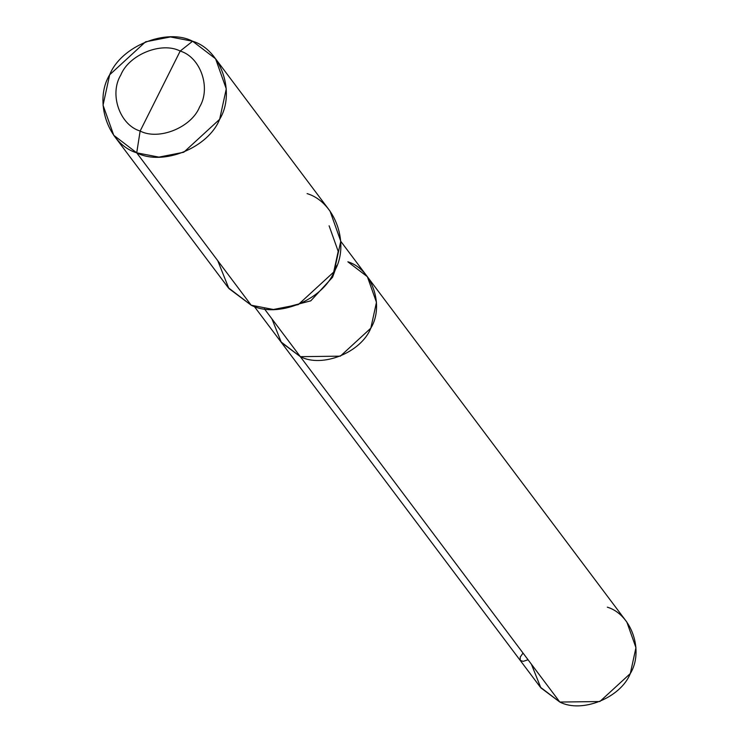 <?xml version="1.0" encoding="UTF-8"?>
<svg xmlns="http://www.w3.org/2000/svg" width="739" height="739" viewBox="0 0 739 739"><rect width="100%" height="100%" fill="white"/><g stroke="black" fill="none" stroke-linecap="round" stroke-linejoin="round"><path stroke-width="1.11" d="M340.762 241.302L626.857 622.099L635.956 647.678L630.321 673.543L599.837 701.542L559.829 702.05L300.339 356.669L281.374 342.49L271.924 318.842L281.374 342.49L300.339 356.669L340.346 356.161L370.83 328.162L376.465 302.297L367.375 276.719L347.847 261.8C372.031 269.051 384.668 305.54 370.83 328.162C361.168 352.485 322.398 368.161 300.339 356.669L280.811 341.751L300.339 356.669C322.398 368.161 361.168 352.485 370.83 328.162C384.668 305.54 372.031 269.051 347.847 261.8M254.207 306.334L540.301 687.131L559.829 702.05C581.889 713.532 620.658 697.856 630.321 673.543C644.159 650.92 631.522 614.423 607.338 607.181M367.375 276.719L376.465 302.297L370.83 328.162L340.346 356.161L300.339 356.669L559.829 702.05L540.865 687.861L531.406 664.222M160.169 91.054L140.142 131.043C119.746 124.937 109.095 94.167 120.762 75.092C128.909 54.594 161.592 41.375 180.196 51.056L140.142 131.043L136.715 152.834L158.922 157.121L183.78 152.243L219.649 119.302L226.273 88.865L215.576 58.778L192.602 41.227L180.196 51.056C200.583 57.162 211.243 87.941 199.576 107.007C191.429 127.514 158.737 140.724 140.142 131.043C158.737 140.724 191.429 127.514 199.576 107.007C211.243 87.941 200.583 57.162 180.196 51.056L160.169 91.054M329.104 225.792L338.203 251.362L332.568 277.236L310.786 300.838L278.4 309.308L310.786 300.838L332.568 277.236L336.882 265.375M300.339 356.669L264.377 308.81L300.339 356.669M215.576 58.778L330.065 211.16L340.762 241.247L334.13 271.684L298.27 304.616L273.402 309.493L251.205 305.216C277.153 318.731 322.758 300.283 334.13 271.684C350.415 245.071 335.543 202.126 307.091 193.609M113.741 135.283L228.231 287.665L251.205 305.216L136.715 152.834C162.672 166.349 208.278 147.911 219.649 119.302C235.926 92.689 221.063 49.753 192.602 41.227L180.196 51.056C161.592 41.375 128.909 54.594 120.762 75.092C109.095 94.167 119.746 124.937 140.142 131.043L136.715 152.834L113.741 135.283L103.044 105.197L109.677 74.768L145.537 41.827L170.404 36.95L192.602 41.227C166.654 27.712 121.048 46.16 109.677 74.768C93.391 101.382 108.263 144.317 136.715 152.834L251.205 305.216L228.887 288.524L217.765 260.719M523.027 653.073L520.21 657.091L520.219 660.407L523.212 661.359L528.052 659.751"/></g></svg>

